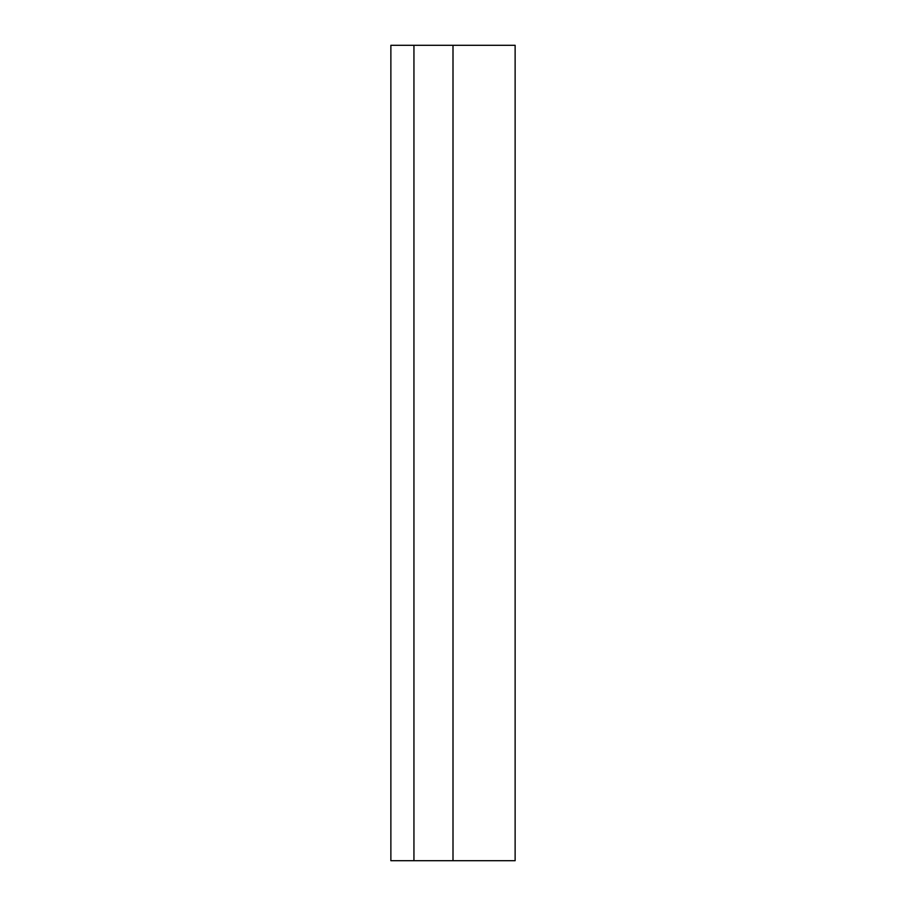 <?xml version="1.0" encoding="UTF-8"?>
<svg xmlns="http://www.w3.org/2000/svg" width="906" height="906" viewBox="0 0 906 906"><rect width="100%" height="100%" fill="white"/><g stroke="black" fill="none" stroke-linecap="round" stroke-linejoin="round"><path stroke-width="1.36" d="M515.129 860.7L515.129 45.3L390.871 45.3L390.871 860.7L515.129 860.7M453 860.7L453 45.3M413.94 860.7L413.94 45.3"/></g></svg>
